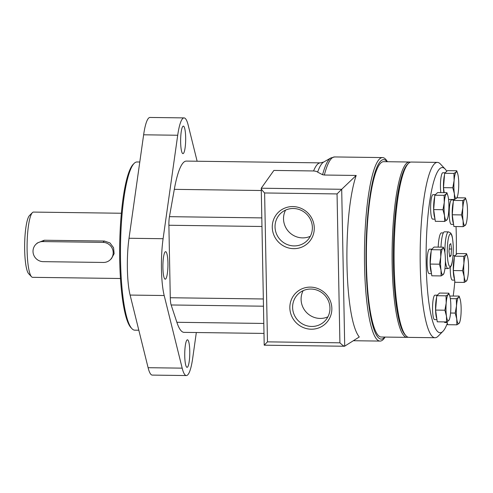 <?xml version="1.0" encoding="UTF-8"?>
<svg xmlns="http://www.w3.org/2000/svg" width="493" height="493" viewBox="0 0 493 493"><rect width="100%" height="100%" fill="white"/><g stroke="black" fill="none" stroke-linecap="round" stroke-linejoin="round"><path stroke-width="0.74" d="M313.579 170.96A85.64 15.665 90.8 0 1 320.364 162.869L323.679 162.055L330.809 157.97L334.624 156.94A91.76 16.78 90.8 0 0 331.666 158.321A91.76 16.78 90.8 0 0 324.345 175.027L322.582 174.725L317.621 172.125C317.178 171.564 315.834 171.176 313.579 170.96L273.892 170.43L261.247 188.221L264.211 345.18L267.471 341.859L264.612 192.966C262.51 190.822 261.376 189.294 261.204 188.394M324.345 175.027L356.18 175.453L341.698 189.287L261.247 188.221M139.79 162.006L137.011 161.969A84.112 15.382 90.8 0 0 134.306 163.226A84.112 15.382 90.8 0 0 134.133 163.399L133.147 164.385A83.095 15.197 90.8 0 0 119.694 245.859A83.095 15.197 90.8 0 0 130.984 327.654L131.939 328.671A84.112 15.382 90.8 0 0 134.78 330.174L138.823 330.23M264.217 345.18L344.545 346.246L359.286 336.984C344.391 319.039 342.413 216.15 356.18 175.453M134.133 163.399A84.112 15.382 90.8 0 0 120.514 245.865A84.112 15.382 90.8 0 0 131.939 328.671M327.9 316.826A18.993 18.389 46.6 0 1 320.136 318.435A18.993 18.389 46.6 0 1 303.152 290.654M310.923 289.046A18.993 18.389 46.6 0 1 328.511 301.094A18.993 18.389 46.6 0 1 324.332 321.559A18.993 18.389 46.6 0 1 297.92 320.388A18.993 18.389 46.6 0 1 298.228 293.957A18.993 18.389 46.6 0 1 310.923 289.046M310.448 287.123A21.365 20.681 46.6 0 1 329.238 318.928A21.365 20.681 46.6 0 1 292.86 318.447A21.365 20.681 46.6 0 1 310.448 287.123M310.325 236.283A18.993 18.389 46.6 0 1 302.554 237.885A18.993 18.389 46.6 0 1 285.576 210.11M293.341 208.502A18.993 18.389 46.6 0 1 310.929 220.55A18.993 18.389 46.6 0 1 306.757 241.009A18.993 18.389 46.6 0 1 280.344 239.844A18.993 18.389 46.6 0 1 280.653 213.407A18.993 18.389 46.6 0 1 293.341 208.502M292.867 206.573A21.365 20.681 46.6 0 1 311.662 238.384A21.365 20.681 46.6 0 1 275.285 237.897A21.365 20.681 46.6 0 1 292.867 206.573M320.364 162.869L186.342 161.094A85.64 15.665 90.8 0 0 174.312 189.349L169.45 216.667A10.193 1.867 90.8 0 0 168.889 225.252L170.282 297.741A10.193 1.867 90.8 0 0 171.151 304.976L176.864 322.286A85.64 15.665 90.8 0 0 184.068 332.362L263.989 333.422M186.995 340.016A13.761 2.52 90.8 0 0 184.733 354.744A13.761 2.52 90.8 0 0 187.075 367.334A13.761 2.52 90.8 0 0 189.774 353.604A13.761 2.52 90.8 0 0 187.439 339.806A13.761 2.52 90.8 0 0 186.995 340.016M165.161 251.88A13.761 2.52 90.8 0 0 162.9 266.608A13.761 2.52 90.8 0 0 165.241 279.198A13.761 2.52 90.8 0 0 167.94 265.468A13.761 2.52 90.8 0 0 165.605 251.67A13.761 2.52 90.8 0 0 165.161 251.88M182.897 126.325A13.761 2.52 90.8 0 0 180.629 141.06A13.761 2.52 90.8 0 0 182.971 153.643A13.761 2.52 90.8 0 0 185.67 139.913A13.761 2.52 90.8 0 0 183.341 126.122A13.761 2.52 90.8 0 0 182.897 126.325M197.132 161.236L188.227 125.302A40.783 7.457 90.8 0 0 184.055 117.901A40.783 7.457 90.8 0 0 177.708 135.248L163.097 238.717A40.783 7.457 90.8 0 0 164.187 295.523L182.182 368.148A40.783 7.457 90.8 0 0 186.354 375.549A40.783 7.457 90.8 0 0 192.701 358.201L196.331 332.522M184.055 117.901L149.983 117.451A40.783 7.457 90.8 0 0 143.636 134.799L129.018 238.261A40.783 7.457 90.8 0 0 130.109 295.067L148.103 367.698A40.783 7.457 90.8 0 0 152.282 375.099L186.354 375.549M387.085 161.716A89.708 16.411 90.8 0 0 380.756 160.989A89.708 16.411 90.8 0 0 366.12 266.466A89.708 16.411 90.8 0 0 384.756 337.064M387.399 161.722A91.76 16.78 90.8 0 0 382.506 157.581A91.76 16.78 90.8 0 0 379.555 158.956A91.76 16.78 90.8 0 0 364.463 257.161A91.76 16.78 90.8 0 0 380.072 341.082A91.76 16.78 90.8 0 0 385.07 337.07M344.545 346.246C343.633 346.08 342.087 344.934 339.911 342.82L337.052 193.928L341.698 189.287L344.712 346.209M410.33 162.197A87.68 16.035 90.8 0 0 409.332 162.012L383.616 161.673A87.68 16.035 90.8 0 0 380.793 162.986A87.68 16.035 90.8 0 0 366.373 256.828A87.68 16.035 90.8 0 0 381.286 337.021L407.002 337.36A87.68 16.035 90.8 0 0 408.007 337.2M409.332 162.012A87.68 16.035 90.8 0 0 406.509 163.325A87.68 16.035 90.8 0 0 392.095 257.167A87.68 16.035 90.8 0 0 407.002 337.36M443.324 232.924L441.469 232.899A17.23 3.149 90.8 0 0 440.915 233.152A17.23 3.149 90.8 0 0 438.178 247.11M431.504 273.646L429.181 273.615A12.233 2.237 -89.2 0 1 427.098 262.424A12.233 2.237 -89.2 0 1 429.107 249.329A12.233 2.237 -89.2 0 1 429.502 249.144L431.85 249.175M446.75 171.293A82.584 15.104 90.8 0 0 445.13 169.031A82.584 15.104 90.8 0 0 439.682 168.785A82.584 15.104 90.8 0 0 426.192 264.827A82.584 15.104 90.8 0 0 442.973 331.296A82.584 15.104 90.8 0 0 447.342 323.186M453.215 295.997A82.584 15.104 90.8 0 0 454.829 281.33M456.271 254.474A82.584 15.104 90.8 0 0 456.025 226.552M453.874 199.899A82.584 15.104 90.8 0 0 453.825 199.505M435.017 219.163L432.694 219.132A12.233 2.237 -89.2 0 1 430.617 207.941A12.233 2.237 -89.2 0 1 432.626 194.846A12.233 2.237 -89.2 0 1 433.02 194.661L435.362 194.692M440.841 192.615A12.233 2.237 -89.2 0 1 442.455 172.914A12.233 2.237 -89.2 0 1 442.85 172.735L445.197 172.766M453.591 224.364L451.268 224.333A12.233 2.237 -89.2 0 1 449.185 213.149A12.233 2.237 -89.2 0 1 451.2 200.053A12.233 2.237 -89.2 0 1 451.594 199.868L453.936 199.899M454.663 280.135L452.34 280.104A12.233 2.237 -89.2 0 1 450.269 267.446M447.256 322.539L444.932 322.508A12.233 2.237 -89.2 0 1 444.248 321.904M436.946 319.655L434.623 319.624A12.233 2.237 -89.2 0 1 432.546 308.433A12.233 2.237 -89.2 0 1 434.555 295.338A12.233 2.237 -89.2 0 1 434.949 295.153L437.297 295.184M436.601 297.544A12.233 2.237 90.8 0 0 435.553 308.988A12.233 2.237 90.8 0 0 436.829 318.817M436.545 298.259A11.826 2.163 90.8 0 0 435.639 309.622M435.664 310.522A11.826 2.163 90.8 0 0 436.73 318.121M430.161 264.069L431.806 275.803L441.093 275.926L441.007 270.065A13.256 2.422 90.8 0 0 443.225 274.613A13.256 2.422 90.8 0 0 444.057 272.968A13.256 2.422 90.8 0 0 445.191 266.109A13.256 2.422 90.8 0 0 444.939 253.051A13.256 2.422 90.8 0 0 444.366 250.185A13.256 2.422 90.8 0 0 442.72 248.509A13.256 2.422 90.8 0 0 440.754 257.013A13.256 2.422 90.8 0 0 441.007 270.065L439.448 264.193L430.161 264.069L431.301 249.692L434.093 247.055L443.386 247.178L442.72 248.509L440.594 249.815L431.301 249.692M440.594 249.815L440.754 257.013L439.448 264.193M444.366 250.185L443.386 247.178M447.878 195.703L446.898 192.695L446.239 194.02A13.256 2.422 90.8 0 0 444.267 202.531A13.256 2.422 90.8 0 0 444.52 215.583A13.256 2.422 90.8 0 0 446.738 220.131A13.256 2.422 90.8 0 0 447.576 218.485A13.256 2.422 90.8 0 0 448.71 211.626A13.256 2.422 90.8 0 0 448.457 198.568A13.256 2.422 90.8 0 0 447.878 195.703A13.256 2.422 90.8 0 0 446.239 194.02L444.107 195.333L434.82 195.21L433.674 209.587L435.319 221.32L444.612 221.443L444.52 215.583L442.96 209.71L433.674 209.587M444.107 195.333L444.267 202.531L442.96 209.71M446.898 192.695L437.611 192.572L434.82 195.21M449.333 319.291L448.667 320.623L446.541 321.935L437.248 321.812L435.602 310.079L436.749 295.701L446.036 295.825L446.202 303.022L444.896 310.202L435.602 310.079M449.807 296.194L448.827 293.187L448.168 294.518A13.256 2.422 90.8 0 0 446.202 303.022A13.256 2.422 90.8 0 0 446.448 316.075A13.256 2.422 90.8 0 0 448.667 320.623A13.256 2.422 90.8 0 0 449.505 318.977A13.256 2.422 90.8 0 0 450.639 312.118A13.256 2.422 90.8 0 0 450.386 299.06A13.256 2.422 90.8 0 0 449.807 296.194A13.256 2.422 90.8 0 0 448.168 294.518L446.036 295.825M448.827 293.187L439.54 293.064L436.749 295.701M445.13 169.031L440.36 163.953A87.68 16.035 90.8 0 0 437.396 162.388L411.335 162.043A87.68 16.035 90.8 0 0 408.512 163.356A87.68 16.035 90.8 0 0 408.333 163.534L407.354 164.52A86.663 15.85 90.8 0 0 393.322 249.489A86.663 15.85 90.8 0 0 405.092 334.802L406.047 335.813A87.68 16.035 90.8 0 0 409.011 337.385L435.066 337.73A87.68 16.035 90.8 0 0 438.074 336.238L442.973 331.296M408.333 163.534A87.68 16.035 90.8 0 0 394.135 249.501A87.68 16.035 90.8 0 0 406.047 335.813M437.396 162.388A87.68 16.035 90.8 0 0 434.573 163.701A87.68 16.035 90.8 0 0 420.153 257.543A87.68 16.035 90.8 0 0 435.066 337.73M431.159 251.535A12.233 2.237 90.8 0 0 430.112 262.979A12.233 2.237 90.8 0 0 431.387 272.808M431.098 252.25A11.826 2.163 90.8 0 0 430.192 263.613M430.223 264.513A11.826 2.163 90.8 0 0 431.289 272.111M434.672 197.052A12.233 2.237 90.8 0 0 433.624 208.496A12.233 2.237 90.8 0 0 434.9 218.325M434.616 197.767A11.826 2.163 90.8 0 0 433.711 209.131M433.735 210.03A11.826 2.163 90.8 0 0 434.801 217.629M457.707 173.77A13.256 2.422 90.8 0 0 456.068 172.094A13.256 2.422 90.8 0 0 454.102 180.598A13.256 2.422 90.8 0 0 454.349 193.65A13.256 2.422 90.8 0 0 456.567 198.198A13.256 2.422 90.8 0 0 457.405 196.553A13.256 2.422 90.8 0 0 458.539 189.694A13.256 2.422 90.8 0 0 458.287 176.642A13.256 2.422 90.8 0 0 457.707 173.77L456.728 170.763L447.441 170.64L444.649 173.277L443.503 187.654L444.205 192.658M456.728 170.763L456.068 172.094L453.936 173.4L454.102 180.598L452.796 187.778L443.503 187.654M452.796 187.778L454.349 193.65L454.441 199.511L448.568 199.431M453.936 173.4L444.649 173.277M463.18 226.644L453.893 226.521L452.247 214.788L453.394 200.417L462.68 200.54L462.841 207.738A13.256 2.422 90.8 0 0 463.093 220.79A13.256 2.422 90.8 0 0 465.312 225.338L463.18 226.644L463.093 220.79L461.534 214.911L452.247 214.788M465.971 224.007L465.312 225.338A13.256 2.422 90.8 0 0 466.15 223.693A13.256 2.422 90.8 0 0 467.278 216.828A13.256 2.422 90.8 0 0 467.031 203.775A13.256 2.422 90.8 0 0 466.452 200.91A13.256 2.422 90.8 0 0 464.813 199.227L462.68 200.54M443.885 273.288L443.225 274.613L441.093 275.926M447.404 218.8L446.738 220.131L444.612 221.443M457.233 196.873L456.567 198.198L454.441 199.511M466.452 200.91L465.472 197.896L464.813 199.227A13.256 2.422 90.8 0 0 462.841 207.738L461.534 214.911M467.524 256.674L466.544 253.667L465.879 254.998L463.753 256.305L463.913 263.502A13.256 2.422 90.8 0 0 464.166 276.561A13.256 2.422 90.8 0 0 466.384 281.109A13.256 2.422 90.8 0 0 467.216 279.457A13.256 2.422 90.8 0 0 468.35 272.598A13.256 2.422 90.8 0 0 468.097 259.546A13.256 2.422 90.8 0 0 467.524 256.674A13.256 2.422 90.8 0 0 465.879 254.998A13.256 2.422 90.8 0 0 463.913 263.502L462.607 270.682L464.166 276.561L464.252 282.415L454.965 282.292L453.32 270.558L454.46 256.181L463.753 256.305M467.044 279.777L466.384 281.109L464.252 282.415M460.117 299.085L459.137 296.077L458.472 297.402L456.345 298.715L456.506 305.913A13.256 2.422 90.8 0 0 456.758 318.965A13.256 2.422 90.8 0 0 458.977 323.513A13.256 2.422 90.8 0 0 459.815 321.867A13.256 2.422 90.8 0 0 460.943 315.009A13.256 2.422 90.8 0 0 460.69 301.95A13.256 2.422 90.8 0 0 460.117 299.085A13.256 2.422 90.8 0 0 458.472 297.402A13.256 2.422 90.8 0 0 456.506 305.913L455.199 313.086L456.758 318.965L456.845 324.825L447.558 324.702L447.126 321.646A12.233 2.237 90.8 0 0 447.139 321.707M459.636 322.182L458.977 323.513L456.845 324.825M444.896 310.202L446.448 316.075L446.541 321.935M445.401 260.982A18.352 3.359 90.8 0 0 448.014 268.568L450.232 267.483L451.194 265.826C452.291 263.675 453.572 255.867 453.203 245.218C452.309 234.083 451.736 235.124 450.688 233.004L448.501 231.87L444.495 231.815A18.352 3.359 90.8 0 0 443.903 232.092A18.352 3.359 90.8 0 0 440.976 247.147M448.975 251.461L449.733 256.878L451.021 255.664L451.551 249.027L450.793 243.61L449.505 244.83L448.975 251.461M449.561 255.639L451.021 255.664M449.172 248.996L451.551 249.027M456.345 298.715L450.325 298.635M455.199 313.086L450.559 313.024M459.137 296.077L449.758 296.034M462.607 270.682L453.32 270.558M466.544 253.667L457.251 253.544L454.46 256.181M465.472 197.896L456.931 197.785M454.349 199.511L453.394 200.417M454.318 258.024A12.233 2.237 90.8 0 0 453.27 269.474A12.233 2.237 90.8 0 0 454.546 279.297M454.256 258.745A11.826 2.163 90.8 0 0 453.35 270.102M453.381 271.002A11.826 2.163 90.8 0 0 454.447 278.6M453.246 202.259A12.233 2.237 90.8 0 0 452.198 213.703A12.233 2.237 90.8 0 0 453.474 223.526M453.19 202.974A11.826 2.163 90.8 0 0 452.284 214.338M452.309 215.231A11.826 2.163 90.8 0 0 453.375 222.836M444.501 175.12A12.233 2.237 90.8 0 0 443.848 192.652M444.446 175.835A11.826 2.163 90.8 0 0 443.54 187.198M443.564 188.098A11.826 2.163 90.8 0 0 443.946 192.652M36.032 244.208L37.302 243.006L44.259 240.239L104.393 241.034L109.97 242.938L113.569 247.726L114.123 253.673L111.449 258.615L110.179 259.823A10.193 9.866 -133.4 0 0 112.416 248.836A10.193 9.866 -133.4 0 0 102.982 242.371L42.842 241.57A10.193 9.866 -133.4 0 0 36.032 244.208A10.193 9.866 -133.4 0 0 33.789 255.189A10.193 9.866 -133.4 0 0 43.23 261.654L103.364 262.455A10.193 9.866 -133.4 0 0 110.179 259.823M121.352 213.247L33.499 212.082A32.624 5.965 90.8 0 0 32.446 212.575A32.624 5.965 90.8 0 0 32.378 212.637A32.624 5.965 90.8 0 0 27.097 244.627A32.624 5.965 90.8 0 0 31.527 276.746A32.624 5.965 90.8 0 0 32.63 277.331L120.483 278.496M29.5 215.546A29.568 5.411 90.8 0 0 29.438 215.607A29.568 5.411 90.8 0 0 24.65 244.596A29.568 5.411 90.8 0 0 28.668 273.701L31.527 276.746M330.809 157.97A91.211 16.682 90.8 0 0 322.582 174.725M323.679 162.055A87.008 15.912 90.8 0 0 317.621 172.125M164.187 295.523L130.109 295.067M163.097 238.717L129.018 238.261M177.708 135.248L143.636 134.799M182.182 368.148L148.103 367.698M263.324 298.974L170.282 297.741M263.465 306.202L171.151 304.976M261.937 226.49L168.889 225.252M261.771 217.894L169.45 216.667M261.247 190.508L174.312 189.349M263.798 323.445L176.864 322.286M339.911 342.82L267.471 341.859M337.052 193.928L264.612 192.966M448.501 231.87A18.352 3.359 90.8 0 0 447.909 232.141A18.352 3.359 90.8 0 0 444.902 252.786M449.955 234.181A16.312 2.983 90.8 0 0 447.841 260.717A16.312 2.983 90.8 0 0 452.993 255.842A16.312 2.983 90.8 0 0 449.955 234.181M104.393 241.034L102.982 242.371M44.259 240.239L42.842 241.57M382.506 157.581L334.624 156.94M380.072 341.082L353.376 340.725M444.057 272.968L443.811 273.751M457.405 196.553L457.153 197.336M466.15 223.693L465.897 224.469M467.216 279.457L466.97 280.24M459.815 321.867L459.562 322.644M449.505 318.977L449.252 319.76M448.014 268.568L444.945 268.531M455.008 255.67L453.049 255.645M447.576 218.485L447.324 219.268M29.438 215.607L32.378 212.637"/></g></svg>
